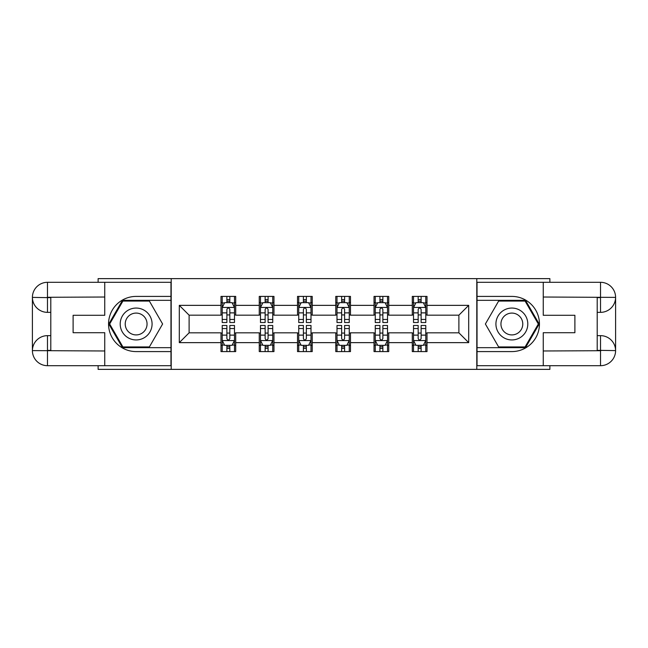 <?xml version="1.0" encoding="UTF-8"?>
<svg xmlns="http://www.w3.org/2000/svg" width="648" height="648" viewBox="0 0 648 648"><rect width="100%" height="100%" fill="white"/><g stroke="black" fill="none" stroke-linecap="round" stroke-linejoin="round"><path stroke-width="0.97" d="M98.123 365.691L98.123 369.368L549.877 369.368L549.877 365.691M549.877 282.309L549.877 278.632L476.79 278.632L476.79 369.368M476.79 278.632L98.123 278.632L98.123 282.309M171.21 369.368L171.21 278.632M427.008 305.362L427.008 296.411L412.29 296.411L412.29 305.362L388.743 305.362L388.743 296.411L374.034 296.411L374.034 305.362L350.487 305.362L350.487 296.411L335.769 296.411L335.769 305.362L312.231 305.362L312.231 296.411L297.513 296.411L297.513 305.362L273.966 305.362L273.966 296.411L259.257 296.411L259.257 305.362L235.71 305.362L235.71 296.411L220.992 296.411L220.992 305.362L179.302 305.362L179.302 342.638L189.111 332.829L220.992 332.829L220.992 351.589L235.71 351.589L235.71 332.829L259.257 332.829L259.257 351.589L273.966 351.589L273.966 332.829L297.513 332.829L297.513 351.589L312.231 351.589L312.231 332.829L335.769 332.829L335.769 351.589L350.487 351.589L350.487 332.829L374.034 332.829L374.034 351.589L388.743 351.589L388.743 332.829L412.29 332.829L412.29 351.589L427.008 351.589L427.008 332.829L458.889 332.829L458.889 315.171L427.008 315.171L427.008 305.362L468.698 305.362L468.698 342.638L427.008 342.638M412.29 342.638L388.743 342.638M374.034 342.638L350.487 342.638M335.769 342.638L312.231 342.638M297.513 342.638L273.966 342.638M259.257 342.638L235.71 342.638M220.992 342.638L179.302 342.638M412.29 305.362L412.29 315.171L388.743 315.171L388.743 305.362M374.034 305.362L374.034 315.171L350.487 315.171L350.487 305.362M335.769 305.362L335.769 315.171L312.231 315.171L312.231 305.362M297.513 305.362L297.513 315.171L273.966 315.171L273.966 305.362M259.257 305.362L259.257 315.171L235.71 315.171L235.71 305.362M220.992 305.362L220.992 315.171L189.111 315.171L179.302 305.362M189.111 315.171L189.111 332.829M468.698 342.638L458.889 332.829M458.889 315.171L468.698 305.362M220.992 302.543L222.224 302.543M226.881 302.543L229.821 302.543M234.487 302.543L235.71 302.543M220.992 314.928L222.224 314.928M226.881 314.928L229.821 314.928M234.487 314.928L235.71 314.928M220.992 333.072L222.224 333.072M226.881 333.072L229.821 333.072M234.487 333.072L235.71 333.072M220.992 345.457L222.224 345.457M226.881 345.457L229.821 345.457M234.487 345.457L235.71 345.457M259.257 333.072L260.48 333.072M265.137 333.072L268.086 333.072M272.743 333.072L273.966 333.072M259.257 345.457L260.48 345.457M265.137 345.457L268.086 345.457M272.743 345.457L273.966 345.457M259.257 302.543L260.48 302.543M265.137 302.543L268.086 302.543M272.743 302.543L273.966 302.543M259.257 314.928L260.48 314.928M265.137 314.928L268.086 314.928M272.743 314.928L273.966 314.928M297.513 333.072L298.736 333.072M303.402 333.072L306.342 333.072M311 333.072L312.231 333.072M297.513 345.457L298.736 345.457M303.402 345.457L306.342 345.457M311 345.457L312.231 345.457M297.513 302.543L298.736 302.543M303.402 302.543L306.342 302.543M311 302.543L312.231 302.543M297.513 314.928L298.736 314.928M303.402 314.928L306.342 314.928M311 314.928L312.231 314.928M335.769 333.072L337.001 333.072M341.658 333.072L344.598 333.072M349.264 333.072L350.487 333.072M335.769 345.457L337.001 345.457M341.658 345.457L344.598 345.457M349.264 345.457L350.487 345.457M335.769 302.543L337.001 302.543M341.658 302.543L344.598 302.543M349.264 302.543L350.487 302.543M335.769 314.928L337.001 314.928M341.658 314.928L344.598 314.928M349.264 314.928L350.487 314.928M374.034 333.072L375.257 333.072M379.914 333.072L382.863 333.072M387.52 333.072L388.743 333.072M374.034 345.457L375.257 345.457M379.914 345.457L382.863 345.457M387.52 345.457L388.743 345.457M374.034 302.543L375.257 302.543M379.914 302.543L382.863 302.543M387.52 302.543L388.743 302.543M374.034 314.928L375.257 314.928M379.914 314.928L382.863 314.928M387.52 314.928L388.743 314.928M412.29 333.072L413.513 333.072M418.179 333.072L421.119 333.072M425.776 333.072L427.008 333.072M412.29 345.457L413.513 345.457M418.179 345.457L421.119 345.457M425.776 345.457L427.008 345.457M412.29 302.543L413.513 302.543M418.179 302.543L421.119 302.543M425.776 302.543L427.008 302.543M412.29 314.928L413.513 314.928M418.179 314.928L421.119 314.928M425.776 314.928L427.008 314.928M229.821 299.595L226.881 299.595M234.487 319.456L229.821 319.456L229.821 322.526L234.487 322.526L234.487 307.565L232.033 302.665L224.678 302.665L222.224 307.565L222.224 322.526L226.881 322.526L226.881 319.456L222.224 319.456M222.224 307.565L222.224 296.411M234.487 307.565L234.487 296.411M226.881 302.665L226.881 296.411M229.821 296.411L229.821 302.665M229.821 319.456L229.821 309.404C228.841 307.517 227.861 307.517 226.881 309.404L226.881 319.456M226.881 348.405L229.821 348.405M222.224 328.544L226.881 328.544L226.881 325.474L222.224 325.474L222.224 340.435L224.678 345.335L232.033 345.335L234.487 340.435L234.487 325.474L229.821 325.474L229.821 328.544L234.487 328.544M234.487 340.435L234.487 351.589M222.224 340.435L222.224 351.589M229.821 345.335L229.821 351.589M226.881 351.589L226.881 345.335M226.881 328.544L226.881 338.596C227.861 340.484 228.841 340.484 229.821 338.596L229.821 328.544M144.107 310.198A15.941 15.941 0 0 0 122.334 316.03A15.941 15.941 0 0 0 128.166 337.802A15.941 15.941 0 0 0 149.947 331.97A15.941 15.941 0 0 0 144.107 310.198M141.596 314.547A10.911 10.911 0 0 0 126.692 318.541A10.911 10.911 0 0 0 130.685 333.453A10.911 10.911 0 0 0 145.589 329.459A10.911 10.911 0 0 0 141.596 314.547M149.38 346.931L122.901 346.931L109.666 324L122.901 301.069L149.38 301.069L162.616 324L149.38 346.931M519.834 310.198A15.941 15.941 0 0 0 498.053 316.03A15.941 15.941 0 0 0 503.893 337.802A15.941 15.941 0 0 0 525.666 331.97A15.941 15.941 0 0 0 519.834 310.198M517.315 314.547A10.911 10.911 0 0 0 502.411 318.541A10.911 10.911 0 0 0 506.404 333.453A10.911 10.911 0 0 0 521.308 329.459A10.911 10.911 0 0 0 517.315 314.547M525.099 346.931L498.62 346.931L485.384 324L498.62 301.069L525.099 301.069L538.334 324L525.099 346.931M50.795 312.352L47.482 312.352A15.082 15.082 0 0 1 32.4 297.392A15.082 15.082 0 0 1 47.482 282.309L170.967 282.309L170.967 296.411L136.137 296.411A27.589 27.589 0 0 0 108.548 324A27.589 27.589 0 0 0 136.137 351.589L170.967 351.589L170.967 365.691L47.482 365.691A15.082 15.082 0 0 1 32.4 350.609A15.082 15.082 0 0 1 47.482 335.648L50.795 335.648M170.967 351.589L170.967 296.411M104.749 282.309L104.749 315.293L73.111 315.293L73.111 332.708L104.749 332.708L104.749 365.691M47.482 312.352A15.082 15.082 0 0 1 32.4 297.392L47.482 297.635L47.482 312.352A15.082 15.082 0 0 1 32.4 297.392L32.4 350.609L104.749 350.981M47.482 350.981L47.482 365.691A15.082 15.082 0 0 1 32.4 350.609A15.082 15.082 0 0 1 47.482 335.648L47.482 350.366L50.795 350.366L50.795 297.635L47.482 297.635M170.967 300.332L122.48 300.332L108.815 324L122.48 347.668L170.967 347.668M597.205 335.648L600.518 335.648A15.082 15.082 0 0 1 615.6 350.609A15.082 15.082 0 0 1 600.518 365.691L477.033 365.691L477.033 351.589L511.863 351.589A27.589 27.589 0 0 0 539.452 324A27.589 27.589 0 0 0 511.863 296.411L477.033 296.411L477.033 282.309L600.518 282.309A15.082 15.082 0 0 1 615.6 297.392A15.082 15.082 0 0 1 600.518 312.352L597.205 312.352M477.033 296.411L477.033 351.589M543.251 365.691L543.251 332.708L574.889 332.708L574.889 315.293L543.251 315.293L543.251 282.309M600.518 335.648A15.082 15.082 0 0 1 615.6 350.609L600.518 350.366L600.518 335.648A15.082 15.082 0 0 1 615.6 350.609L615.6 297.392L543.251 297.019M600.518 297.019L600.518 282.309A15.082 15.082 0 0 1 615.6 297.392A15.082 15.082 0 0 1 600.518 312.352L600.518 297.635L597.205 297.635L597.205 350.366L600.518 350.366M477.033 347.668L525.52 347.668L539.185 324L525.52 300.332L477.033 300.332M268.086 299.595L265.137 299.595M272.743 319.456L268.086 319.456L268.086 322.526L272.743 322.526L272.743 307.565L270.289 302.665L262.934 302.665L260.48 307.565L260.48 322.526L265.137 322.526L265.137 319.456L260.48 319.456M260.48 307.565L260.48 296.411M272.743 307.565L272.743 296.411M265.137 302.665L265.137 296.411M268.086 296.411L268.086 302.665M268.086 319.456L268.086 309.404C267.106 307.517 266.126 307.517 265.137 309.404L265.137 319.456M306.342 299.595L303.402 299.595M311 319.456L306.342 319.456L306.342 322.526L311 322.526L311 307.565L308.553 302.665L301.19 302.665L298.736 307.565L298.736 322.526L303.402 322.526L303.402 319.456L298.736 319.456M298.736 307.565L298.736 296.411M311 307.565L311 296.411M303.402 302.665L303.402 296.411M306.342 296.411L306.342 302.665M306.342 319.456L306.342 309.404C305.362 307.517 304.382 307.517 303.402 309.404L303.402 319.456M265.137 348.405L268.086 348.405M260.48 328.544L265.137 328.544L265.137 325.474L260.48 325.474L260.48 340.435L262.934 345.335L270.289 345.335L272.743 340.435L272.743 325.474L268.086 325.474L268.086 328.544L272.743 328.544M272.743 340.435L272.743 351.589M260.48 340.435L260.48 351.589M268.086 345.335L268.086 351.589M265.137 351.589L265.137 345.335M265.137 328.544L265.137 338.596C266.117 340.484 267.098 340.484 268.086 338.596L268.086 328.544M303.402 348.405L306.342 348.405M298.736 328.544L303.402 328.544L303.402 325.474L298.736 325.474L298.736 340.435L301.19 345.335L308.553 345.335L311 340.435L311 325.474L306.342 325.474L306.342 328.544L311 328.544M311 340.435L311 351.589M298.736 340.435L298.736 351.589M306.342 345.335L306.342 351.589M303.402 351.589L303.402 345.335M303.402 328.544L303.402 338.596C304.382 340.484 305.362 340.484 306.342 338.596L306.342 328.544M344.598 299.595L341.658 299.595M349.264 319.456L344.598 319.456L344.598 322.526L349.264 322.526L349.264 307.565L346.81 302.665L339.447 302.665L337.001 307.565L337.001 322.526L341.658 322.526L341.658 319.456L337.001 319.456M337.001 307.565L337.001 296.411M349.264 307.565L349.264 296.411M341.658 302.665L341.658 296.411M344.598 296.411L344.598 302.665M344.598 319.456L344.598 309.404C343.618 307.517 342.638 307.517 341.658 309.404L341.658 319.456M382.863 299.595L379.914 299.595M387.52 319.456L382.863 319.456L382.863 322.526L387.52 322.526L387.52 307.565L385.066 302.665L377.711 302.665L375.257 307.565L375.257 322.526L379.914 322.526L379.914 319.456L375.257 319.456M375.257 307.565L375.257 296.411M387.52 307.565L387.52 296.411M379.914 302.665L379.914 296.411M382.863 296.411L382.863 302.665M382.863 319.456L382.863 309.404C381.883 307.517 380.903 307.517 379.914 309.404L379.914 319.456M421.119 299.595L418.179 299.595M425.776 319.456L421.119 319.456L421.119 322.526L425.776 322.526L425.776 307.565L423.322 302.665L415.967 302.665L413.513 307.565L413.513 322.526L418.179 322.526L418.179 319.456L413.513 319.456M413.513 307.565L413.513 296.411M425.776 307.565L425.776 296.411M418.179 302.665L418.179 296.411M421.119 296.411L421.119 302.665M421.119 319.456L421.119 309.404C420.139 307.517 419.159 307.517 418.179 309.404L418.179 319.456M341.658 348.405L344.598 348.405M337.001 328.544L341.658 328.544L341.658 325.474L337.001 325.474L337.001 340.435L339.447 345.335L346.81 345.335L349.264 340.435L349.264 325.474L344.598 325.474L344.598 328.544L349.264 328.544M349.264 340.435L349.264 351.589M337.001 340.435L337.001 351.589M344.598 345.335L344.598 351.589M341.658 351.589L341.658 345.335M341.658 328.544L341.658 338.596C342.638 340.484 343.618 340.484 344.598 338.596L344.598 328.544M379.914 348.405L382.863 348.405M375.257 328.544L379.914 328.544L379.914 325.474L375.257 325.474L375.257 340.435L377.711 345.335L385.066 345.335L387.52 340.435L387.52 325.474L382.863 325.474L382.863 328.544L387.52 328.544M387.52 340.435L387.52 351.589M375.257 340.435L375.257 351.589M382.863 345.335L382.863 351.589M379.914 351.589L379.914 345.335M379.914 328.544L379.914 338.596C380.894 340.484 381.875 340.484 382.863 338.596L382.863 328.544M418.179 348.405L421.119 348.405M413.513 328.544L418.179 328.544L418.179 325.474L413.513 325.474L413.513 340.435L415.967 345.335L423.322 345.335L425.776 340.435L425.776 325.474L421.119 325.474L421.119 328.544L425.776 328.544M425.776 340.435L425.776 351.589M413.513 340.435L413.513 351.589M421.119 345.335L421.119 351.589M418.179 351.589L418.179 345.335M418.179 328.544L418.179 338.596C419.159 340.484 420.139 340.484 421.119 338.596L421.119 328.544M234.422 307.444L222.28 307.444M222.224 302.956L224.524 302.956M232.178 302.956L234.487 302.956M226.881 312.879L222.224 312.879M234.487 312.879L229.821 312.879M229.821 301.158L226.881 301.158M222.28 340.556L234.422 340.556M234.487 345.044L232.178 345.044M224.524 345.044L222.224 345.044M229.821 335.121L234.487 335.121M222.224 335.121L226.881 335.121M226.881 346.842L229.821 346.842M104.749 297.019L47.134 297.286M32.4 350.609A15.082 15.082 0 0 1 47.482 335.648M32.4 297.392A15.082 15.082 0 0 1 47.482 282.309L47.482 297.019M543.251 350.981L600.866 350.714M615.6 297.392A15.082 15.082 0 0 1 600.518 312.352M615.6 350.609A15.082 15.082 0 0 1 600.518 365.691L600.518 350.981M272.678 307.444L260.545 307.444M260.48 302.956L262.788 302.956M270.435 302.956L272.743 302.956M265.137 312.879L260.48 312.879M272.743 312.879L268.086 312.879M268.086 301.158L265.137 301.158M310.943 307.444L298.801 307.444M298.736 302.956L301.045 302.956M308.699 302.956L311 302.956M303.402 312.879L298.736 312.879M311 312.879L306.342 312.879M306.342 301.158L303.402 301.158M260.545 340.556L272.678 340.556M272.743 345.044L270.435 345.044M262.788 345.044L260.48 345.044M268.086 335.121L272.743 335.121M260.48 335.121L265.137 335.121M265.137 346.842L268.086 346.842M298.801 340.556L310.943 340.556M311 345.044L308.699 345.044M301.045 345.044L298.736 345.044M306.342 335.121L311 335.121M298.736 335.121L303.402 335.121M303.402 346.842L306.342 346.842M349.199 307.444L337.057 307.444M337.001 302.956L339.301 302.956M346.955 302.956L349.264 302.956M341.658 312.879L337.001 312.879M349.264 312.879L344.598 312.879M344.598 301.158L341.658 301.158M387.455 307.444L375.322 307.444M375.257 302.956L377.565 302.956M385.212 302.956L387.52 302.956M379.914 312.879L375.257 312.879M387.52 312.879L382.863 312.879M382.863 301.158L379.914 301.158M425.72 307.444L413.578 307.444M413.513 302.956L415.822 302.956M423.476 302.956L425.776 302.956M418.179 312.879L413.513 312.879M425.776 312.879L421.119 312.879M421.119 301.158L418.179 301.158M337.057 340.556L349.199 340.556M349.264 345.044L346.955 345.044M339.301 345.044L337.001 345.044M344.598 335.121L349.264 335.121M337.001 335.121L341.658 335.121M341.658 346.842L344.598 346.842M375.322 340.556L387.455 340.556M387.52 345.044L385.212 345.044M377.565 345.044L375.257 345.044M382.863 335.121L387.52 335.121M375.257 335.121L379.914 335.121M379.914 346.842L382.863 346.842M413.578 340.556L425.72 340.556M425.776 345.044L423.476 345.044M415.822 345.044L413.513 345.044M421.119 335.121L425.776 335.121M413.513 335.121L418.179 335.121M418.179 346.842L421.119 346.842"/></g></svg>
